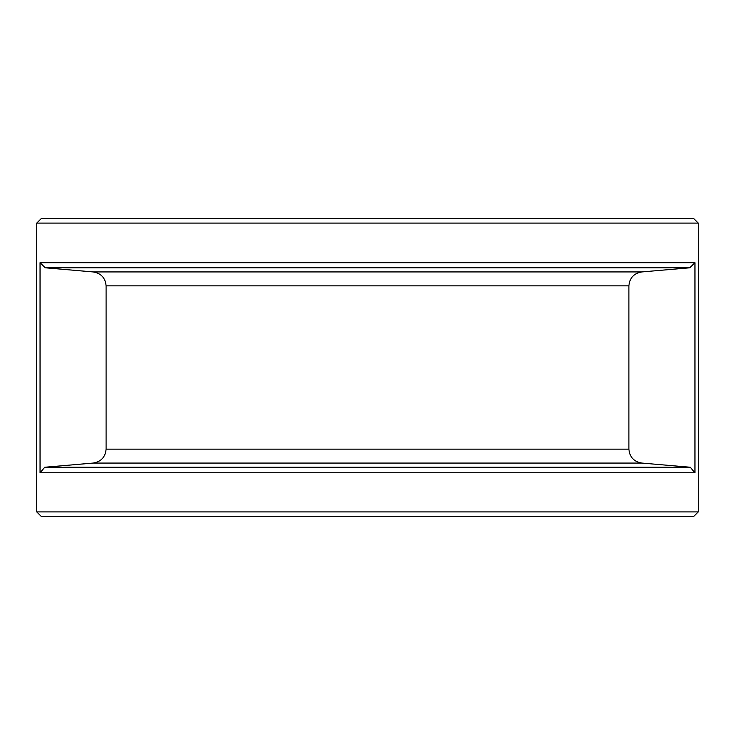 <?xml version="1.0" encoding="UTF-8"?>
<svg xmlns="http://www.w3.org/2000/svg" width="735" height="735" viewBox="0 0 735 735"><rect width="100%" height="100%" fill="white"/><g stroke="black" fill="none" stroke-linecap="round" stroke-linejoin="round"><path stroke-width="1.1" d="M44.734 467.249L690.266 467.249L641.866 463.068C633.956 461.764 629.638 457.124 628.912 449.149L106.088 449.149C105.371 457.115 101.053 461.755 93.134 463.068L44.734 467.249L40.048 472.78L694.952 472.78L690.266 467.249M689.797 267.788L45.203 267.788L40.048 262.689L694.952 262.689L689.797 267.788L641.866 271.932C633.956 273.236 629.638 277.885 628.912 285.851L628.912 449.149M45.203 267.788L93.134 271.932C101.053 273.245 105.371 277.885 106.088 285.851L106.088 449.149M698.25 511.909L693.592 516.567L41.408 516.567L36.75 511.909L698.25 511.909L698.25 223.091L36.75 223.091L36.75 511.909M694.952 262.689L694.952 472.78M40.048 262.689L40.048 472.78M36.75 223.091L41.408 218.433L693.592 218.433L698.25 223.091M641.866 463.068L93.134 463.068M628.912 285.851L106.088 285.851M641.866 271.932L93.134 271.932"/></g></svg>
